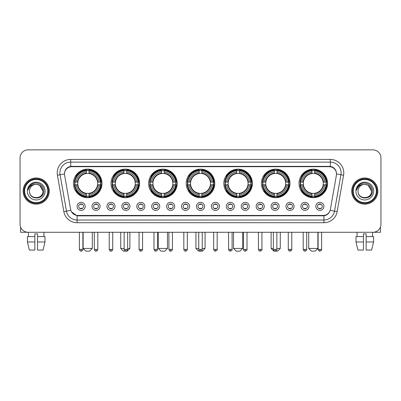 <?xml version="1.0" encoding="UTF-8"?>
<svg xmlns="http://www.w3.org/2000/svg" width="401" height="401" viewBox="0 0 401 401"><rect width="100%" height="100%" fill="white"/><g stroke="black" fill="none" stroke-linecap="round" stroke-linejoin="round"><path stroke-width="0.6" d="M223.823 183.422A14.276 14.276 0 0 0 238.099 197.698A14.276 14.276 0 0 0 252.374 183.422A14.276 14.276 0 0 0 238.099 169.152A14.276 14.276 0 0 0 223.823 183.422M111.027 183.422A14.276 14.276 0 0 0 125.302 197.698A14.276 14.276 0 0 0 139.578 183.422A14.276 14.276 0 0 0 125.302 169.152A14.276 14.276 0 0 0 111.027 183.422M148.626 183.422A14.276 14.276 0 0 0 162.901 197.698A14.276 14.276 0 0 0 177.177 183.422A14.276 14.276 0 0 0 162.901 169.152A14.276 14.276 0 0 0 148.626 183.422M186.224 183.422A14.276 14.276 0 0 0 200.5 197.698A14.276 14.276 0 0 0 214.776 183.422A14.276 14.276 0 0 0 200.5 169.152A14.276 14.276 0 0 0 186.224 183.422M261.422 183.422A14.276 14.276 0 0 0 275.698 197.698A14.276 14.276 0 0 0 289.973 183.422A14.276 14.276 0 0 0 275.698 169.152A14.276 14.276 0 0 0 261.422 183.422M299.021 183.422A14.276 14.276 0 0 0 313.296 197.698A14.276 14.276 0 0 0 327.567 183.422A14.276 14.276 0 0 0 313.296 169.152A14.276 14.276 0 0 0 299.021 183.422M73.433 183.422A14.276 14.276 0 0 0 87.704 197.698A14.276 14.276 0 0 0 101.979 183.422A14.276 14.276 0 0 0 87.704 169.152A14.276 14.276 0 0 0 73.433 183.422M100.095 206.37A4.04 4.04 0 0 1 96.055 210.41A4.04 4.04 0 0 1 92.014 206.37A4.04 4.04 0 0 1 96.055 202.33A4.04 4.04 0 0 1 100.095 206.37M93.628 206.37A2.426 2.426 0 0 0 96.055 208.796A2.426 2.426 0 0 0 98.481 206.37A2.426 2.426 0 0 0 96.055 203.949A2.426 2.426 0 0 0 93.628 206.37M115.017 206.37A4.04 4.04 0 0 1 110.977 210.41A4.04 4.04 0 0 1 106.937 206.37A4.04 4.04 0 0 1 110.977 202.33A4.04 4.04 0 0 1 115.017 206.37M108.551 206.37A2.426 2.426 0 0 0 110.977 208.796A2.426 2.426 0 0 0 113.398 206.37A2.426 2.426 0 0 0 110.977 203.949A2.426 2.426 0 0 0 108.551 206.37M129.934 206.37A4.04 4.04 0 0 1 125.894 210.41A4.04 4.04 0 0 1 121.854 206.37A4.04 4.04 0 0 1 125.894 202.33A4.04 4.04 0 0 1 129.934 206.37M123.473 206.37A2.426 2.426 0 0 0 125.894 208.796A2.426 2.426 0 0 0 128.32 206.37A2.426 2.426 0 0 0 125.894 203.949A2.426 2.426 0 0 0 123.473 206.37M144.856 206.37A4.04 4.04 0 0 1 140.816 210.41A4.04 4.04 0 0 1 136.776 206.37A4.04 4.04 0 0 1 140.816 202.33A4.04 4.04 0 0 1 144.856 206.37M138.395 206.37A2.426 2.426 0 0 0 140.816 208.796A2.426 2.426 0 0 0 143.242 206.37A2.426 2.426 0 0 0 140.816 203.949A2.426 2.426 0 0 0 138.395 206.37M159.778 206.37A4.04 4.04 0 0 1 155.738 210.41A4.04 4.04 0 0 1 151.698 206.37A4.04 4.04 0 0 1 155.738 202.33A4.04 4.04 0 0 1 159.778 206.37M153.312 206.37A2.426 2.426 0 0 0 155.738 208.796A2.426 2.426 0 0 0 158.159 206.37A2.426 2.426 0 0 0 155.738 203.949A2.426 2.426 0 0 0 153.312 206.37M174.701 206.37A4.04 4.04 0 0 1 170.661 210.41A4.04 4.04 0 0 1 166.621 206.37A4.04 4.04 0 0 1 170.661 202.33A4.04 4.04 0 0 1 174.701 206.37M168.235 206.37A2.426 2.426 0 0 0 170.661 208.796A2.426 2.426 0 0 0 173.082 206.37A2.426 2.426 0 0 0 170.661 203.949A2.426 2.426 0 0 0 168.235 206.37M189.618 206.37A4.04 4.04 0 0 1 185.578 210.41A4.04 4.04 0 0 1 181.538 206.37A4.04 4.04 0 0 1 185.578 202.33A4.04 4.04 0 0 1 189.618 206.37M183.157 206.37A2.426 2.426 0 0 0 185.578 208.796A2.426 2.426 0 0 0 188.004 206.37A2.426 2.426 0 0 0 185.578 203.949A2.426 2.426 0 0 0 183.157 206.37M204.54 206.37A4.04 4.04 0 0 1 200.5 210.41A4.04 4.04 0 0 1 196.46 206.37A4.04 4.04 0 0 1 200.5 202.33A4.04 4.04 0 0 1 204.54 206.37M198.074 206.37A2.426 2.426 0 0 0 200.5 208.796A2.426 2.426 0 0 0 202.926 206.37A2.426 2.426 0 0 0 200.5 203.949A2.426 2.426 0 0 0 198.074 206.37M219.462 206.37A4.04 4.04 0 0 1 215.422 210.41A4.04 4.04 0 0 1 211.382 206.37A4.04 4.04 0 0 1 215.422 202.33A4.04 4.04 0 0 1 219.462 206.37M212.996 206.37A2.426 2.426 0 0 0 215.422 208.796A2.426 2.426 0 0 0 217.843 206.37A2.426 2.426 0 0 0 215.422 203.949A2.426 2.426 0 0 0 212.996 206.37M234.379 206.37A4.04 4.04 0 0 1 230.339 210.41A4.04 4.04 0 0 1 226.299 206.37A4.04 4.04 0 0 1 230.339 202.33A4.04 4.04 0 0 1 234.379 206.37M227.918 206.37A2.426 2.426 0 0 0 230.339 208.796A2.426 2.426 0 0 0 232.765 206.37A2.426 2.426 0 0 0 230.339 203.949A2.426 2.426 0 0 0 227.918 206.37M249.302 206.37A4.04 4.04 0 0 1 245.262 210.41A4.04 4.04 0 0 1 241.222 206.37A4.04 4.04 0 0 1 245.262 202.33A4.04 4.04 0 0 1 249.302 206.37M242.841 206.37A2.426 2.426 0 0 0 245.262 208.796A2.426 2.426 0 0 0 247.688 206.37A2.426 2.426 0 0 0 245.262 203.949A2.426 2.426 0 0 0 242.841 206.37M264.224 206.37A4.04 4.04 0 0 1 260.184 210.41A4.04 4.04 0 0 1 256.144 206.37A4.04 4.04 0 0 1 260.184 202.33A4.04 4.04 0 0 1 264.224 206.37M257.758 206.37A2.426 2.426 0 0 0 260.184 208.796A2.426 2.426 0 0 0 262.605 206.37A2.426 2.426 0 0 0 260.184 203.949A2.426 2.426 0 0 0 257.758 206.37M279.146 206.37A4.04 4.04 0 0 1 275.106 210.41A4.04 4.04 0 0 1 271.066 206.37A4.04 4.04 0 0 1 275.106 202.33A4.04 4.04 0 0 1 279.146 206.37M272.68 206.37A2.426 2.426 0 0 0 275.106 208.796A2.426 2.426 0 0 0 277.527 206.37A2.426 2.426 0 0 0 275.106 203.949A2.426 2.426 0 0 0 272.68 206.37M294.063 206.37A4.04 4.04 0 0 1 290.023 210.41A4.04 4.04 0 0 1 285.983 206.37A4.04 4.04 0 0 1 290.023 202.33A4.04 4.04 0 0 1 294.063 206.37M287.602 206.37A2.426 2.426 0 0 0 290.023 208.796A2.426 2.426 0 0 0 292.449 206.37A2.426 2.426 0 0 0 290.023 203.949A2.426 2.426 0 0 0 287.602 206.37M308.986 206.37A4.04 4.04 0 0 1 304.945 210.41A4.04 4.04 0 0 1 300.905 206.37A4.04 4.04 0 0 1 304.945 202.33A4.04 4.04 0 0 1 308.986 206.37M302.519 206.37A2.426 2.426 0 0 0 304.945 208.796A2.426 2.426 0 0 0 307.372 206.37A2.426 2.426 0 0 0 304.945 203.949A2.426 2.426 0 0 0 302.519 206.37M323.908 206.37A4.04 4.04 0 0 1 319.868 210.41A4.04 4.04 0 0 1 315.828 206.37A4.04 4.04 0 0 1 319.868 202.33A4.04 4.04 0 0 1 323.908 206.37M317.442 206.37A2.426 2.426 0 0 0 319.868 208.796A2.426 2.426 0 0 0 322.289 206.37A2.426 2.426 0 0 0 319.868 203.949A2.426 2.426 0 0 0 317.442 206.37M85.172 206.37A4.04 4.04 0 0 1 81.132 210.41A4.04 4.04 0 0 1 77.092 206.37A4.04 4.04 0 0 1 81.132 202.33A4.04 4.04 0 0 1 85.172 206.37M78.711 206.37A2.426 2.426 0 0 0 81.132 208.796A2.426 2.426 0 0 0 83.558 206.37A2.426 2.426 0 0 0 81.132 203.949A2.426 2.426 0 0 0 78.711 206.37M64.601 175.232A7.273 7.273 0 0 1 71.759 166.701L329.241 166.701A7.273 7.273 0 0 1 336.399 175.232L330.369 209.437A7.273 7.273 0 0 1 323.206 215.447L77.794 215.447A7.273 7.273 0 0 1 70.631 209.437L64.601 175.232M74.711 184.771A13.063 13.063 0 0 1 74.711 182.079M300.304 184.771A13.063 13.063 0 0 1 300.304 182.079M262.705 184.771A13.063 13.063 0 0 1 262.705 182.079M187.508 184.771A13.063 13.063 0 0 1 187.508 182.079M149.909 184.771A13.063 13.063 0 0 1 149.909 182.079M112.31 184.771A13.063 13.063 0 0 1 112.31 182.079M225.106 184.771A13.063 13.063 0 0 1 225.106 182.079M23.148 191.071A13.063 13.063 0 0 0 36.21 204.134A13.063 13.063 0 0 0 49.273 191.071A13.063 13.063 0 0 0 36.21 178.009A13.063 13.063 0 0 0 23.148 191.071M351.727 191.071A13.063 13.063 0 0 0 364.79 204.134A13.063 13.063 0 0 0 377.852 191.071A13.063 13.063 0 0 0 364.79 178.009A13.063 13.063 0 0 0 351.727 191.071M64.521 172.896L64.501 173.984L64.521 172.896C65.082 169.312 67.137 167.142 70.681 166.375L330.319 166.375C333.858 167.137 335.913 169.307 336.479 172.896L336.499 173.984M70.681 159.428L330.319 159.428A13.469 13.469 0 0 1 343.577 175.232L337.166 211.593A13.469 13.469 0 0 1 323.903 222.72L77.097 222.72A13.469 13.469 0 0 1 63.834 211.593L57.423 175.232A13.469 13.469 0 0 1 70.681 159.428L70.681 162.119L330.319 162.119A10.772 10.772 0 0 1 340.925 174.766L334.514 211.121A10.772 10.772 0 0 1 323.903 220.029L77.097 220.029A10.772 10.772 0 0 1 66.486 211.121L60.075 174.766A10.772 10.772 0 0 1 70.681 162.119L70.741 166.365M66.461 168.585L68.396 167.122M68.461 167.087L70.34 166.435M323.903 222.72L323.903 215.803C327.106 215.272 329.176 213.452 330.118 210.35C329.181 213.452 327.111 215.267 323.903 215.803L77.934 215.853L77.097 215.803L71.423 211.813M335.782 170.4L336.479 172.896M380.95 157.944A8.08 8.08 0 0 0 372.87 149.869L28.13 149.869A8.08 8.08 0 0 0 20.05 157.944L20.05 224.199A8.08 8.08 0 0 0 28.13 232.279L372.87 232.279A8.08 8.08 0 0 0 380.95 224.199L380.95 157.944L380.95 224.199M330.148 210.355L334.514 211.121L340.925 174.766L343.577 175.232M20.05 157.944L20.05 224.199M372.87 149.869L28.13 149.869M28.13 232.279L372.87 232.279M20.586 227.101L20.586 232.279L51.829 232.279M27.423 236.59L27.423 241.978L29.338 250.059L27.423 241.978L27.423 236.59L34.862 236.59L34.862 233.898L37.559 233.898L37.559 236.59L44.997 236.59L44.997 241.978L43.082 250.059L44.997 241.978L37.559 241.978L37.559 236.59L37.559 250.059L43.082 250.059M44.02 232.279L43.904 236.59M34.862 236.59L34.862 250.059L29.338 250.059M27.423 241.978L34.862 241.978M28.401 232.279L28.516 236.59M47.789 191.071A11.579 11.579 0 0 0 36.21 179.493A11.579 11.579 0 0 0 24.626 191.071A11.579 11.579 0 0 0 36.21 202.655A11.579 11.579 0 0 0 47.789 191.071M48.331 191.071A12.12 12.12 0 0 0 36.21 178.951A12.12 12.12 0 0 0 24.09 191.071A12.12 12.12 0 0 0 36.21 203.192A12.12 12.12 0 0 0 48.331 191.071M49.138 191.071A12.927 12.927 0 0 0 36.21 178.144A12.927 12.927 0 0 0 23.283 191.071A12.927 12.927 0 0 0 36.21 204.004A12.927 12.927 0 0 0 49.138 191.071M42.942 191.071C42.541 186.981 40.3 184.741 36.21 184.34L39.579 185.242L42.942 191.071L39.579 185.242L36.21 184.34L39.579 185.242L42.942 191.071L39.579 185.242L36.21 184.34L39.579 185.242L42.942 191.071C43.353 199.758 29.062 199.758 29.479 191.071C28.877 200.42 44.11 200.209 43.794 191.071C44.295 184.66 35.889 180.585 31.047 184.716C29.358 186.124 28.371 187.919 28.08 190.094C29.348 186.084 32.06 184.164 36.21 184.34L39.579 185.242L42.942 191.071C43.353 199.758 29.062 199.758 29.479 191.071C29.062 199.758 43.353 199.758 42.942 191.071C43.353 199.758 29.062 199.758 29.479 191.071C29.062 199.758 43.353 199.758 42.942 191.071C43.353 199.758 29.062 199.758 29.479 191.071C29.062 199.758 43.353 199.758 42.942 191.071C43.353 199.758 29.062 199.758 29.479 191.071C29.062 199.758 43.353 199.758 42.942 191.071C43.353 199.758 29.062 199.758 29.479 191.071C29.062 199.758 43.353 199.758 42.942 191.071C43.353 199.758 29.062 199.758 29.479 191.071C29.062 199.758 43.353 199.758 42.942 191.071C43.353 199.758 29.062 199.758 29.479 191.071A6.732 6.732 0 0 1 36.21 184.34L39.579 185.242L42.942 191.071C43.213 196.3 36.491 199.773 32.391 196.62M27.323 191.071A8.887 8.887 0 0 0 36.21 199.964A8.887 8.887 0 0 0 45.097 191.071A8.887 8.887 0 0 0 36.21 182.184A8.887 8.887 0 0 0 27.323 191.071M31.042 184.716L29.057 187.077M28.937 187.307L29.113 186.981L28.937 187.307M89.588 251.131L85.819 251.131L83.127 248.44L92.285 248.44L89.588 251.131M89.052 196.174L89.052 196.716A13.358 13.358 0 0 0 100.997 184.771L100.456 184.771A12.822 12.822 0 0 1 89.052 196.174L89.052 194.926A11.579 11.579 0 0 0 99.207 184.771L97.578 184.771A9.965 9.965 0 0 0 89.052 173.553L89.052 170.676A12.822 12.822 0 0 1 100.456 182.079L100.997 182.079A13.358 13.358 0 0 0 89.052 170.134L89.052 170.676M74.957 184.771L74.416 184.771A13.358 13.358 0 0 0 86.36 196.716L86.36 196.174A12.822 12.822 0 0 1 74.957 184.771L76.205 184.771A11.579 11.579 0 0 0 86.36 194.926L86.36 193.297A9.965 9.965 0 0 0 97.578 184.771L97.979 184.771A10.361 10.361 0 0 1 89.052 193.698L89.052 194.926M86.36 170.676L86.36 170.134A13.358 13.358 0 0 0 74.416 182.079L74.957 182.079A12.822 12.822 0 0 1 86.36 170.676L86.36 171.924A11.579 11.579 0 0 0 76.205 182.079L77.829 182.079A9.965 9.965 0 0 0 86.36 193.297L86.36 193.698A10.361 10.361 0 0 1 77.433 184.771L76.205 184.771M74.982 184.771A12.792 12.792 0 0 1 74.982 182.079M89.052 170.701A12.792 12.792 0 0 0 86.36 170.701M100.425 182.079A12.792 12.792 0 0 1 100.425 184.771M100.456 182.079L99.207 182.079A11.579 11.579 0 0 0 89.052 171.924M99.207 184.771L100.456 184.771M86.36 194.926L86.36 196.174M97.578 182.079L99.207 182.079M97.578 184.771A9.965 9.965 0 0 1 89.052 193.297L89.052 193.698M86.36 193.297A9.965 9.965 0 0 1 77.829 184.771L77.433 184.771M89.052 196.144A12.792 12.792 0 0 1 86.36 196.144M76.205 182.079L74.957 182.079M86.36 173.533L86.36 171.924M89.052 173.553A9.965 9.965 0 0 0 77.829 182.079L77.433 182.079A10.361 10.361 0 0 1 86.36 173.152M89.052 173.533L89.052 173.152A10.361 10.361 0 0 1 97.979 182.079M76.501 176.154L75.734 176.154A14.005 14.005 0 0 1 101.709 183.422A14.005 14.005 0 0 1 75.734 190.696L76.501 190.696M127.648 248.44L129.884 248.44L127.187 251.131L123.418 251.131L120.726 248.44L124.145 248.44M126.651 196.174L126.651 196.716A13.358 13.358 0 0 0 138.596 184.771L138.054 184.771A12.822 12.822 0 0 1 126.651 196.174L126.651 194.926A11.579 11.579 0 0 0 136.806 184.771L135.177 184.771A9.965 9.965 0 0 0 126.651 173.553L126.651 170.676A12.822 12.822 0 0 1 138.054 182.079L138.596 182.079A13.358 13.358 0 0 0 126.651 170.134L126.651 170.676M112.556 184.771L112.014 184.771A13.358 13.358 0 0 0 123.959 196.716L123.959 196.174A12.822 12.822 0 0 1 112.556 184.771L113.799 184.771A11.579 11.579 0 0 0 123.959 194.926L123.959 193.297A9.965 9.965 0 0 0 135.177 184.771L135.573 184.771A10.361 10.361 0 0 1 126.651 193.698L126.651 194.926M123.959 170.676L123.959 170.134A13.358 13.358 0 0 0 112.014 182.079L112.556 182.079A12.822 12.822 0 0 1 123.959 170.676L123.959 171.924A11.579 11.579 0 0 0 113.799 182.079L115.428 182.079A9.965 9.965 0 0 0 123.959 193.297L123.959 193.698A10.361 10.361 0 0 1 115.032 184.771L113.799 184.771M112.581 184.771A12.792 12.792 0 0 1 112.581 182.079M126.651 170.701A12.792 12.792 0 0 0 123.959 170.701M138.024 182.079A12.792 12.792 0 0 1 138.024 184.771M138.054 182.079L136.806 182.079A11.579 11.579 0 0 0 126.651 171.924M136.806 184.771L138.054 184.771M123.959 194.926L123.959 196.174M135.177 182.079L136.806 182.079M135.177 184.771A9.965 9.965 0 0 1 126.651 193.297L126.651 193.698M123.959 193.297A9.965 9.965 0 0 1 115.428 184.771L115.032 184.771M126.651 196.144A12.792 12.792 0 0 1 123.959 196.144M113.799 182.079L112.556 182.079M123.959 173.533L123.959 171.924M126.651 173.553A9.965 9.965 0 0 0 115.428 182.079L115.032 182.079A10.361 10.361 0 0 1 123.959 173.152M126.651 173.533L126.651 173.152A10.361 10.361 0 0 1 135.573 182.079M114.1 176.154L113.333 176.154A14.005 14.005 0 0 1 139.307 183.422A14.005 14.005 0 0 1 113.333 190.696L114.1 190.696M164.786 251.131L161.017 251.131L158.325 248.44L167.483 248.44L164.786 251.131M164.25 196.174L164.25 196.716A13.358 13.358 0 0 0 176.194 184.771L175.653 184.771A12.822 12.822 0 0 1 164.25 196.174L164.25 194.926A11.579 11.579 0 0 0 174.405 184.771L172.776 184.771A9.965 9.965 0 0 0 164.25 173.553L164.25 170.676A12.822 12.822 0 0 1 175.653 182.079L176.194 182.079A13.358 13.358 0 0 0 164.25 170.134L164.25 170.676M150.154 184.771L149.613 184.771A13.358 13.358 0 0 0 161.553 196.716L161.553 196.174A12.822 12.822 0 0 1 150.154 184.771L151.398 184.771A11.579 11.579 0 0 0 161.553 194.926L161.553 193.297A9.965 9.965 0 0 0 172.776 184.771L173.172 184.771A10.361 10.361 0 0 1 164.25 193.698L164.25 194.926M161.553 170.676L161.553 170.134A13.358 13.358 0 0 0 149.613 182.079L150.154 182.079A12.822 12.822 0 0 1 161.553 170.676L161.553 171.924A11.579 11.579 0 0 0 151.398 182.079L153.027 182.079A9.965 9.965 0 0 0 161.553 193.297L161.553 193.698A10.361 10.361 0 0 1 152.631 184.771L151.398 184.771M150.18 184.771A12.792 12.792 0 0 1 150.18 182.079M164.25 170.701A12.792 12.792 0 0 0 161.553 170.701M175.623 182.079A12.792 12.792 0 0 1 175.623 184.771M175.653 182.079L174.405 182.079A11.579 11.579 0 0 0 164.25 171.924M174.405 184.771L175.653 184.771M161.553 194.926L161.553 196.174M172.776 182.079L174.405 182.079M172.776 184.771A9.965 9.965 0 0 1 164.25 193.297L164.25 193.698M161.553 193.297A9.965 9.965 0 0 1 153.027 184.771L152.631 184.771M164.25 196.144A12.792 12.792 0 0 1 161.553 196.144M151.398 182.079L150.154 182.079M161.553 173.533L161.553 171.924M164.25 173.553A9.965 9.965 0 0 0 153.027 182.079L152.631 182.079A10.361 10.361 0 0 1 161.553 173.152M164.25 173.533L164.25 173.152A10.361 10.361 0 0 1 173.172 182.079M151.693 176.154L150.931 176.154A14.005 14.005 0 0 1 176.906 183.422A14.005 14.005 0 0 1 150.931 190.696L151.693 190.696M202.249 248.44L205.076 248.44L202.385 251.131L198.615 251.131L195.924 248.44L198.751 248.44M201.848 196.174L201.848 196.716A13.358 13.358 0 0 0 213.788 184.771L213.247 184.771A12.822 12.822 0 0 1 201.848 196.174L201.848 194.926A11.579 11.579 0 0 0 212.004 184.771L210.375 184.771A9.965 9.965 0 0 0 201.848 173.553L201.848 170.676A12.822 12.822 0 0 1 213.247 182.079L213.788 182.079A13.358 13.358 0 0 0 201.848 170.134L201.848 170.676M187.753 184.771L187.212 184.771A13.358 13.358 0 0 0 199.152 196.716L199.152 196.174A12.822 12.822 0 0 1 187.753 184.771L188.996 184.771A11.579 11.579 0 0 0 199.152 194.926L199.152 193.297A9.965 9.965 0 0 0 210.375 184.771L210.771 184.771A10.361 10.361 0 0 1 201.848 193.698L201.848 194.926M199.152 170.676L199.152 170.134A13.358 13.358 0 0 0 187.212 182.079L187.753 182.079A12.822 12.822 0 0 1 199.152 170.676L199.152 171.924A11.579 11.579 0 0 0 188.996 182.079L190.625 182.079A9.965 9.965 0 0 0 199.152 193.297L199.152 193.698A10.361 10.361 0 0 1 190.229 184.771L188.996 184.771M187.778 184.771A12.792 12.792 0 0 1 187.778 182.079M201.848 170.701A12.792 12.792 0 0 0 199.152 170.701M213.222 182.079A12.792 12.792 0 0 1 213.222 184.771M213.247 182.079L212.004 182.079A11.579 11.579 0 0 0 201.848 171.924M212.004 184.771L213.247 184.771M199.152 194.926L199.152 196.174M210.375 182.079L212.004 182.079M210.375 184.771A9.965 9.965 0 0 1 201.848 193.297L201.848 193.698M199.152 193.297A9.965 9.965 0 0 1 190.625 184.771L190.229 184.771M201.848 196.144A12.792 12.792 0 0 1 199.152 196.144M188.996 182.079L187.753 182.079M199.152 173.533L199.152 171.924M201.848 173.553A9.965 9.965 0 0 0 190.625 182.079L190.229 182.079A10.361 10.361 0 0 1 199.152 173.152M201.848 173.533L201.848 173.152A10.361 10.361 0 0 1 210.771 182.079M189.292 176.154L188.53 176.154A14.005 14.005 0 0 1 214.505 183.422A14.005 14.005 0 0 1 188.53 190.696L189.292 190.696M239.983 251.131L236.214 251.131L233.517 248.44L242.675 248.44L239.983 251.131M239.447 196.174L239.447 196.716A13.358 13.358 0 0 0 251.387 184.771L250.846 184.771A12.822 12.822 0 0 1 239.447 196.174L239.447 194.926A11.579 11.579 0 0 0 249.602 184.771L247.973 184.771A9.965 9.965 0 0 0 239.447 173.553L239.447 170.676A12.822 12.822 0 0 1 250.846 182.079L251.387 182.079A13.358 13.358 0 0 0 239.447 170.134L239.447 170.676M225.347 184.771L224.806 184.771A13.358 13.358 0 0 0 236.75 196.716L236.75 196.174A12.822 12.822 0 0 1 225.347 184.771L226.595 184.771A11.579 11.579 0 0 0 236.75 194.926L236.75 193.297A9.965 9.965 0 0 0 247.973 184.771L248.369 184.771A10.361 10.361 0 0 1 239.447 193.698L239.447 194.926M236.75 170.676L236.75 170.134A13.358 13.358 0 0 0 224.806 182.079L225.347 182.079A12.822 12.822 0 0 1 236.75 170.676L236.75 171.924A11.579 11.579 0 0 0 226.595 182.079L228.224 182.079A9.965 9.965 0 0 0 236.75 193.297L236.75 193.698A10.361 10.361 0 0 1 227.828 184.771L226.595 184.771M225.377 184.771A12.792 12.792 0 0 1 225.377 182.079M239.447 170.701A12.792 12.792 0 0 0 236.75 170.701M250.82 182.079A12.792 12.792 0 0 1 250.82 184.771M250.846 182.079L249.602 182.079A11.579 11.579 0 0 0 239.447 171.924M249.602 184.771L250.846 184.771M236.75 194.926L236.75 196.174M247.973 182.079L249.602 182.079M247.973 184.771A9.965 9.965 0 0 1 239.447 193.297L239.447 193.698M236.75 193.297A9.965 9.965 0 0 1 228.224 184.771L227.828 184.771M239.447 196.144A12.792 12.792 0 0 1 236.75 196.144M226.595 182.079L225.347 182.079M236.75 173.533L236.75 171.924M239.447 173.553A9.965 9.965 0 0 0 228.224 182.079L227.828 182.079A10.361 10.361 0 0 1 236.75 173.152M239.447 173.533L239.447 173.152A10.361 10.361 0 0 1 248.369 182.079M226.891 176.154L226.129 176.154A14.005 14.005 0 0 1 252.104 183.422A14.005 14.005 0 0 1 226.129 190.696L226.891 190.696M276.855 248.44L280.274 248.44L277.582 251.131L273.813 251.131L271.116 248.44L273.352 248.44M277.041 196.174L277.041 196.716A13.358 13.358 0 0 0 288.986 184.771L288.444 184.771A12.822 12.822 0 0 1 277.041 196.174L277.041 194.926A11.579 11.579 0 0 0 287.201 184.771L285.572 184.771A9.965 9.965 0 0 0 277.041 173.553L277.041 170.676A12.822 12.822 0 0 1 288.444 182.079L288.986 182.079A13.358 13.358 0 0 0 277.041 170.134L277.041 170.676M262.946 184.771L262.404 184.771A13.358 13.358 0 0 0 274.349 196.716L274.349 196.174A12.822 12.822 0 0 1 262.946 184.771L264.194 184.771A11.579 11.579 0 0 0 274.349 194.926L274.349 193.297A9.965 9.965 0 0 0 285.572 184.771L285.968 184.771A10.361 10.361 0 0 1 277.041 193.698L277.041 194.926M274.349 170.676L274.349 170.134A13.358 13.358 0 0 0 262.404 182.079L262.946 182.079A12.822 12.822 0 0 1 274.349 170.676L274.349 171.924A11.579 11.579 0 0 0 264.194 182.079L265.823 182.079A9.965 9.965 0 0 0 274.349 193.297L274.349 193.698A10.361 10.361 0 0 1 265.427 184.771L264.194 184.771M262.976 184.771A12.792 12.792 0 0 1 262.976 182.079M277.041 170.701A12.792 12.792 0 0 0 274.349 170.701M288.419 182.079A12.792 12.792 0 0 1 288.419 184.771M288.444 182.079L287.201 182.079A11.579 11.579 0 0 0 277.041 171.924M287.201 184.771L288.444 184.771M274.349 194.926L274.349 196.174M285.572 182.079L287.201 182.079M285.572 184.771A9.965 9.965 0 0 1 277.041 193.297L277.041 193.698M274.349 193.297A9.965 9.965 0 0 1 265.823 184.771L265.427 184.771M277.041 196.144A12.792 12.792 0 0 1 274.349 196.144M264.194 182.079L262.946 182.079M274.349 173.533L274.349 171.924M277.041 173.553A9.965 9.965 0 0 0 265.823 182.079L265.427 182.079A10.361 10.361 0 0 1 274.349 173.152M277.041 173.533L277.041 173.152A10.361 10.361 0 0 1 285.968 182.079M264.49 176.154L263.728 176.154A14.005 14.005 0 0 1 289.702 183.422A14.005 14.005 0 0 1 263.728 190.696L264.49 190.696M315.181 251.131L311.412 251.131L308.715 248.44L317.873 248.44L315.181 251.131M314.64 196.174L314.64 196.716A13.358 13.358 0 0 0 326.584 184.771L326.043 184.771A12.822 12.822 0 0 1 314.64 196.174L314.64 194.926A11.579 11.579 0 0 0 324.795 184.771L323.171 184.771A9.965 9.965 0 0 0 314.64 173.553L314.64 170.676A12.822 12.822 0 0 1 326.043 182.079L326.584 182.079A13.358 13.358 0 0 0 314.64 170.134L314.64 170.676M300.544 184.771L300.003 184.771A13.358 13.358 0 0 0 311.948 196.716L311.948 196.174A12.822 12.822 0 0 1 300.544 184.771L301.793 184.771A11.579 11.579 0 0 0 311.948 194.926L311.948 193.297A9.965 9.965 0 0 0 323.171 184.771L323.567 184.771A10.361 10.361 0 0 1 314.64 193.698L314.64 194.926M311.948 170.676L311.948 170.134A13.358 13.358 0 0 0 300.003 182.079L300.544 182.079A12.822 12.822 0 0 1 311.948 170.676L311.948 171.924A11.579 11.579 0 0 0 301.793 182.079L303.422 182.079A9.965 9.965 0 0 0 311.948 193.297L311.948 193.698A10.361 10.361 0 0 1 303.021 184.771L301.793 184.771M300.575 184.771A12.792 12.792 0 0 1 300.575 182.079M314.64 170.701A12.792 12.792 0 0 0 311.948 170.701M326.018 182.079A12.792 12.792 0 0 1 326.018 184.771M326.043 182.079L324.795 182.079A11.579 11.579 0 0 0 314.64 171.924M324.795 184.771L326.043 184.771M311.948 194.926L311.948 196.174M323.171 182.079L324.795 182.079M323.171 184.771A9.965 9.965 0 0 1 314.64 193.297L314.64 193.698M311.948 193.297A9.965 9.965 0 0 1 303.422 184.771L303.021 184.771M314.64 196.144A12.792 12.792 0 0 1 311.948 196.144M301.793 182.079L300.544 182.079M311.948 173.533L311.948 171.924M314.64 173.553A9.965 9.965 0 0 0 303.422 182.079L303.021 182.079A10.361 10.361 0 0 1 311.948 173.152M314.64 173.533L314.64 173.152A10.361 10.361 0 0 1 323.567 182.079M302.088 176.154L301.326 176.154A14.005 14.005 0 0 1 327.301 183.422A14.005 14.005 0 0 1 301.326 190.696L302.088 190.696M80.325 208.655L80.325 208.274A2.065 2.065 0 0 0 81.939 208.274L81.939 208.655M81.939 204.084L81.939 204.47A2.065 2.065 0 0 0 80.325 204.47L80.325 204.084M380.414 227.101L380.414 232.279L349.171 232.279M356.003 236.59L356.003 241.978L357.918 250.059L356.003 241.978L356.003 236.59L363.441 236.59L363.441 233.898L366.138 233.898L366.138 236.59L373.577 236.59L373.577 241.978L371.662 250.059L373.577 241.978L366.138 241.978L366.138 236.59M372.599 232.279L372.484 236.59M363.441 236.59L363.441 250.059L357.918 250.059M356.003 241.978L363.441 241.978M371.662 250.059L366.138 250.059L366.138 241.978M356.98 232.279L357.096 236.59M376.374 191.071A11.579 11.579 0 0 0 364.79 179.493A11.579 11.579 0 0 0 353.211 191.071A11.579 11.579 0 0 0 364.79 202.655A11.579 11.579 0 0 0 376.374 191.071M376.91 191.071A12.12 12.12 0 0 0 364.79 178.951A12.12 12.12 0 0 0 352.669 191.071A12.12 12.12 0 0 0 364.79 203.192A12.12 12.12 0 0 0 376.91 191.071M377.717 191.071A12.927 12.927 0 0 0 364.79 178.144A12.927 12.927 0 0 0 351.862 191.071A12.927 12.927 0 0 0 364.79 204.004A12.927 12.927 0 0 0 377.717 191.071M358.058 191.071A6.732 6.732 0 0 1 364.79 184.34L368.158 185.242L371.521 191.071L368.158 185.242L364.79 184.34L368.158 185.242L371.521 191.071L368.158 185.242L364.79 184.34L368.158 185.242L371.521 191.071L368.158 185.242L364.79 184.34L368.158 185.242L371.521 191.071C371.938 199.758 357.647 199.758 358.058 191.071C357.456 200.42 372.689 200.209 372.374 191.071C372.875 184.66 364.469 180.585 359.627 184.716C357.938 186.124 356.95 187.919 356.659 190.094C357.928 186.084 360.639 184.164 364.79 184.34L368.158 185.242L371.521 191.071C371.938 199.758 357.647 199.758 358.058 191.071C357.647 199.758 371.938 199.758 371.521 191.071C371.938 199.758 357.647 199.758 358.058 191.071C357.647 199.758 371.938 199.758 371.521 191.071C371.938 199.758 357.647 199.758 358.058 191.071C357.647 199.758 371.938 199.758 371.521 191.071C371.938 199.758 357.647 199.758 358.058 191.071C357.647 199.758 371.938 199.758 371.521 191.071C371.938 199.758 357.647 199.758 358.058 191.071C357.647 199.758 371.938 199.758 371.521 191.071C371.792 196.3 365.07 199.773 360.97 196.62M364.79 184.34C368.88 184.741 371.125 186.981 371.521 191.071M355.903 191.071A8.887 8.887 0 0 0 364.79 199.964A8.887 8.887 0 0 0 373.677 191.071A8.887 8.887 0 0 0 364.79 182.184A8.887 8.887 0 0 0 355.903 191.071M359.627 184.716L357.642 187.077M357.517 187.307L357.697 186.981M95.248 208.655L95.248 208.274A2.065 2.065 0 0 0 96.862 208.274L96.862 208.655M96.862 204.084L96.862 204.47A2.065 2.065 0 0 0 95.248 204.47L95.248 204.084M110.17 208.655L110.17 208.274A2.065 2.065 0 0 0 111.784 208.274L111.784 208.655M111.784 204.084L111.784 204.47A2.065 2.065 0 0 0 110.17 204.47L110.17 204.084M125.087 208.655L125.087 208.274A2.065 2.065 0 0 0 126.706 208.274L126.706 208.655M126.706 204.084L126.706 204.47A2.065 2.065 0 0 0 125.087 204.47L125.087 204.084M140.009 208.655L140.009 208.274A2.065 2.065 0 0 0 141.623 208.274L141.623 208.655M141.623 204.084L141.623 204.47A2.065 2.065 0 0 0 140.009 204.47L140.009 204.084M154.931 208.655L154.931 208.274A2.065 2.065 0 0 0 156.545 208.274L156.545 208.655M156.545 204.084L156.545 204.47A2.065 2.065 0 0 0 154.931 204.47L154.931 204.084M169.849 208.655L169.849 208.274A2.065 2.065 0 0 0 171.468 208.274L171.468 208.655M171.468 204.084L171.468 204.47A2.065 2.065 0 0 0 169.849 204.47L169.849 204.084M184.771 208.655L184.771 208.274A2.065 2.065 0 0 0 186.385 208.274L186.385 208.655M186.385 204.084L186.385 204.47A2.065 2.065 0 0 0 184.771 204.47L184.771 204.084M199.693 208.655L199.693 208.274A2.065 2.065 0 0 0 201.307 208.274L201.307 208.655M201.307 204.084L201.307 204.47A2.065 2.065 0 0 0 199.693 204.47L199.693 204.084M214.615 208.655L214.615 208.274A2.065 2.065 0 0 0 216.229 208.274L216.229 208.655M216.229 204.084L216.229 204.47A2.065 2.065 0 0 0 214.615 204.47L214.615 204.084M229.532 208.655L229.532 208.274A2.065 2.065 0 0 0 231.151 208.274L231.151 208.655M231.151 204.084L231.151 204.47A2.065 2.065 0 0 0 229.532 204.47L229.532 204.084M244.455 208.655L244.455 208.274A2.065 2.065 0 0 0 246.069 208.274L246.069 208.655M246.069 204.084L246.069 204.47A2.065 2.065 0 0 0 244.455 204.47L244.455 204.084M259.377 208.655L259.377 208.274A2.065 2.065 0 0 0 260.991 208.274L260.991 208.655M260.991 204.084L260.991 204.47A2.065 2.065 0 0 0 259.377 204.47L259.377 204.084M274.294 208.655L274.294 208.274A2.065 2.065 0 0 0 275.913 208.274L275.913 208.655M275.913 204.084L275.913 204.47A2.065 2.065 0 0 0 274.294 204.47L274.294 204.084M289.216 208.655L289.216 208.274A2.065 2.065 0 0 0 290.83 208.274L290.83 208.655M290.83 204.084L290.83 204.47A2.065 2.065 0 0 0 289.216 204.47L289.216 204.084M304.138 208.655L304.138 208.274A2.065 2.065 0 0 0 305.752 208.274L305.752 208.655M305.752 204.084L305.752 204.47A2.065 2.065 0 0 0 304.138 204.47L304.138 204.084M319.061 208.655L319.061 208.274A2.065 2.065 0 0 0 320.675 208.274L320.675 208.655M320.675 204.084L320.675 204.47A2.065 2.065 0 0 0 319.061 204.47L319.061 204.084M330.319 159.428L330.319 166.375M57.423 175.232L60.075 174.766A10.772 10.772 0 0 1 59.909 172.896M60.075 174.766L64.491 173.984M77.097 222.72L77.097 215.803M63.834 211.593L70.852 210.355M336.509 173.984L340.925 174.766M334.514 211.121L337.166 211.593M86.36 196.269A12.912 12.912 0 0 0 89.052 196.269M100.551 184.771A12.912 12.912 0 0 0 100.551 182.079M89.052 170.58A12.912 12.912 0 0 0 86.36 170.58M123.959 196.269A12.912 12.912 0 0 0 126.651 196.269M138.144 184.771A12.912 12.912 0 0 0 138.144 182.079M126.651 170.58A12.912 12.912 0 0 0 123.959 170.58M161.553 196.269A12.912 12.912 0 0 0 164.25 196.269M175.743 184.771A12.912 12.912 0 0 0 175.743 182.079M164.25 170.58A12.912 12.912 0 0 0 161.553 170.58M199.152 196.269A12.912 12.912 0 0 0 201.848 196.269M213.342 184.771A12.912 12.912 0 0 0 213.342 182.079M201.848 170.58A12.912 12.912 0 0 0 199.152 170.58M236.75 196.269A12.912 12.912 0 0 0 239.447 196.269M250.941 184.771A12.912 12.912 0 0 0 250.941 182.079M239.447 170.58A12.912 12.912 0 0 0 236.75 170.58M274.349 196.269A12.912 12.912 0 0 0 277.041 196.269M288.54 184.771A12.912 12.912 0 0 0 288.54 182.079M277.041 170.58A12.912 12.912 0 0 0 274.349 170.58M311.948 196.269A12.912 12.912 0 0 0 314.64 196.269M326.138 184.771A12.912 12.912 0 0 0 326.138 182.079M314.64 170.58A12.912 12.912 0 0 0 311.948 170.58M81.132 249.382L79.383 249.382C79.689 250.63 80.27 251.216 81.132 251.131L81.132 249.382L82.887 249.382L82.887 232.279M96.055 249.382L94.305 249.382C94.611 250.63 95.192 251.216 96.055 251.131L96.055 249.382L97.804 249.382L97.804 232.279M110.977 249.382L109.222 249.382C109.528 250.63 110.115 251.216 110.977 251.131L110.977 249.382L112.726 249.382L112.726 232.279M125.894 249.382L124.145 249.382C124.45 250.63 125.037 251.216 125.894 251.131L125.894 249.382L127.648 249.382L127.648 232.279M140.816 249.382L139.067 249.382C139.373 250.63 139.954 251.216 140.816 251.131L140.816 249.382L142.566 249.382L142.566 232.279M155.738 249.382L153.989 249.382C154.295 250.63 154.876 251.216 155.738 251.131L155.738 249.382L157.488 249.382L157.488 232.279M170.661 249.382L168.906 249.382C169.212 250.63 169.798 251.216 170.661 251.131L170.661 249.382L172.41 249.382L172.41 232.279M185.578 249.382L183.828 249.382C184.134 250.63 184.716 251.216 185.578 251.131L185.578 249.382L187.332 249.382L187.332 232.279M200.5 249.382L198.751 249.382C199.056 250.63 199.638 251.216 200.5 251.131L200.5 249.382L202.249 249.382L202.249 232.279M215.422 249.382L213.668 249.382C213.974 250.63 214.56 251.216 215.422 251.131L215.422 249.382L217.172 249.382L217.172 232.279M230.339 249.382L228.59 249.382C228.896 250.63 229.482 251.216 230.339 251.131L230.339 249.382L232.094 249.382L232.094 232.279M245.262 249.382L243.512 249.382C243.818 250.63 244.399 251.216 245.262 251.131L245.262 249.382L247.011 249.382L247.011 232.279M260.184 249.382L258.434 249.382C258.74 250.63 259.322 251.216 260.184 251.131L260.184 249.382L261.933 249.382L261.933 232.279M275.106 249.382L273.352 249.382C273.657 250.63 274.244 251.216 275.106 251.131L275.106 249.382L276.855 249.382L276.855 232.279M290.023 249.382L288.274 249.382C288.58 250.63 289.161 251.216 290.023 251.131L290.023 249.382L291.778 249.382L291.778 232.279M304.945 249.382L303.196 249.382C303.502 250.63 304.083 251.216 304.945 251.131L304.945 249.382L306.695 249.382L306.695 232.279M319.868 249.382L318.113 249.382C318.419 250.63 319.006 251.216 319.868 251.131L319.868 249.382L321.617 249.382L321.617 232.279M92.285 232.279L92.285 248.44M83.127 232.279L83.127 248.44M129.884 232.279L129.884 248.44M120.726 232.279L120.726 248.44M167.483 232.279L167.483 248.44M158.325 232.279L158.325 248.44M205.076 232.279L205.076 248.44M195.924 232.279L195.924 248.44M242.675 232.279L242.675 248.44M233.517 232.279L233.517 248.44M280.274 232.279L280.274 248.44M271.116 232.279L271.116 248.44M317.873 232.279L317.873 248.44M308.715 232.279L308.715 248.44M79.383 249.382L79.383 232.279M82.887 249.382C82.581 250.63 81.994 251.216 81.132 251.131M94.305 249.382L94.305 232.279M97.804 249.382C97.498 250.63 96.917 251.216 96.055 251.131M109.222 249.382L109.222 232.279M112.726 249.382C112.42 250.63 111.839 251.216 110.977 251.131M124.145 249.382L124.145 232.279M127.648 249.382C127.343 250.63 126.756 251.216 125.894 251.131M139.067 249.382L139.067 232.279M142.566 249.382C142.26 250.63 141.678 251.216 140.816 251.131M153.989 249.382L153.989 232.279M157.488 249.382C157.182 250.63 156.601 251.216 155.738 251.131M168.906 249.382L168.906 232.279M172.41 249.382C172.104 250.63 171.518 251.216 170.661 251.131M183.828 249.382L183.828 232.279M187.332 249.382C187.026 250.63 186.44 251.216 185.578 251.131M198.751 249.382L198.751 232.279M202.249 249.382C201.944 250.63 201.362 251.216 200.5 251.131M213.668 249.382L213.668 232.279M217.172 249.382C217.527 249.943 216.941 250.525 215.422 251.131M228.59 249.382L228.59 232.279M232.094 249.382C232.45 249.943 231.863 250.525 230.339 251.131M243.512 249.382L243.512 232.279M247.011 249.382C247.367 249.943 246.785 250.525 245.262 251.131M258.434 249.382L258.434 232.279M261.933 249.382C262.289 249.943 261.708 250.525 260.184 251.131M273.352 249.382L273.352 232.279M276.855 249.382C277.211 249.943 276.625 250.525 275.106 251.131M288.274 249.382L288.274 232.279M291.778 249.382C292.128 249.943 291.547 250.525 290.023 251.131M303.196 249.382L303.196 232.279M306.695 249.382C307.051 249.943 306.469 250.525 304.945 251.131M318.113 249.382L318.113 232.279M321.617 249.382C321.973 249.943 321.386 250.525 319.868 251.131"/></g></svg>
